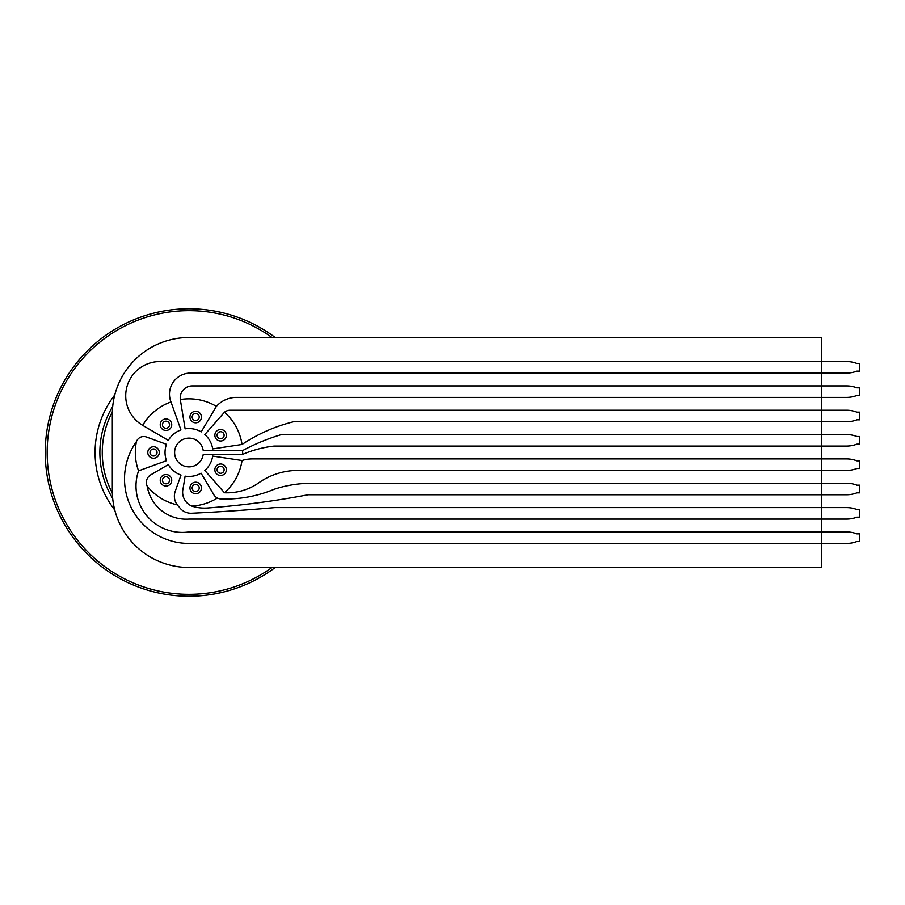 <?xml version="1.0" encoding="UTF-8"?>
<svg xmlns="http://www.w3.org/2000/svg" width="905" height="905" viewBox="0 0 905 905"><rect width="100%" height="100%" fill="white"/><g stroke="black" fill="none" stroke-linecap="round" stroke-linejoin="round"><path stroke-width="1.36" d="M275.222 567.492A143.737 143.737 0 0 1 45.25 452.5A143.737 143.737 0 0 1 275.222 337.508M112.718 406.402A89.12 89.12 0 0 0 112.718 498.598M112.356 493.112A86.722 86.722 0 0 1 112.356 411.888M114.777 510.047A93.905 93.905 0 0 1 114.777 394.953M271.998 337.508A141.814 141.814 0 0 0 47.162 452.5A141.814 141.814 0 0 0 271.998 567.492M191.792 506.087A41.325 41.325 0 0 0 207.618 507.988A897.115 897.115 0 0 0 308.119 494.764L821.423 494.764L821.423 531.936L846.56 531.936A28.745 28.745 0 0 1 856.877 533.86L859.75 533.86L859.75 541.518L856.877 541.518A28.745 28.745 0 0 1 846.56 543.441L821.423 543.441L821.423 567.492L188.987 567.492A76.654 76.654 0 0 1 112.322 490.827L112.322 414.173A76.654 76.654 0 0 1 188.987 337.508L821.423 337.508L821.423 361.559L846.56 361.559A28.745 28.745 0 0 1 856.877 363.482L859.75 363.482L859.75 371.141L856.877 371.141A28.745 28.745 0 0 1 846.56 373.064L821.423 373.064L821.423 434.581L846.56 434.581A28.745 28.745 0 0 1 856.877 436.493L859.75 436.493L859.75 444.163L856.877 444.163A28.745 28.745 0 0 1 846.56 446.075L821.423 446.075L821.423 483.259L846.56 483.259A28.745 28.745 0 0 1 856.877 485.171L859.75 485.171L859.75 492.84L856.877 492.84A28.745 28.745 0 0 1 846.56 494.764L821.423 494.764L821.423 483.259L311.886 483.259A121.575 121.575 0 0 0 274.249 489.232A126.564 126.564 0 0 1 221.623 498.972A8.903 8.903 0 0 1 217.392 498.022A53.666 53.666 0 0 1 191.792 506.087A15.046 15.046 0 0 1 183.115 488.429L185.118 476.143A23.96 23.96 0 0 0 201.068 473.179L213.275 493.723A8.903 8.903 0 0 0 217.392 498.022M170.977 401.956A21.098 21.098 0 0 1 190.593 373.064L821.423 373.064L821.423 361.559L160.536 361.559A34.232 34.232 0 0 0 142.696 425.35A53.666 53.666 0 0 1 170.977 401.956L180.943 429.932A23.96 23.96 0 0 0 168.319 440.384L142.696 425.35M242.608 454.412A110.648 110.648 0 0 1 274.181 446.075L821.423 446.075L821.423 434.581L281.466 434.581A205.401 205.401 0 0 0 242.608 450.588A53.666 53.666 0 0 1 242.608 454.412L203.229 454.412A14.378 14.378 0 0 1 181.249 464.616A14.378 14.378 0 0 1 181.249 440.384A14.378 14.378 0 0 1 203.229 450.588L242.608 450.588M136.451 441.583A64.481 64.481 0 0 0 188.987 543.441L821.423 543.441L821.423 531.936L188.987 531.936A46.393 46.393 0 0 1 138.556 470.849A53.666 53.666 0 0 1 136.451 441.583A7.806 7.806 0 0 1 146.418 437.002L166.475 444.31A23.96 23.96 0 0 0 166.475 460.69L138.556 470.849M821.423 421.741L846.56 421.741A28.745 28.745 0 0 0 856.877 419.83L859.75 419.83L859.75 412.16L856.877 412.16A28.745 28.745 0 0 0 846.56 410.237L230.074 410.237A8.858 8.858 0 0 0 224.463 412.239L204.824 434.524A23.96 23.96 0 0 1 212.675 448.914L242.042 444.468A162.968 162.968 0 0 1 293.571 421.741L821.423 421.741M224.463 412.239A53.666 53.666 0 0 1 242.042 444.468M821.423 458.926L846.56 458.926A28.745 28.745 0 0 1 856.877 460.837L859.75 460.837L859.75 468.507L856.877 468.507A28.745 28.745 0 0 1 846.56 470.419L298.039 470.419A68.407 68.407 0 0 0 257.631 483.621A55.646 55.646 0 0 1 224.463 492.761L204.824 470.476A23.96 23.96 0 0 0 212.675 456.086L242.042 460.532A32.818 32.818 0 0 1 252.212 458.926L821.423 458.926M242.042 460.532A53.666 53.666 0 0 1 224.463 492.761M821.423 397.397L846.56 397.397A28.745 28.745 0 0 0 856.877 395.485L859.75 395.485L859.75 387.815L856.877 387.815A28.745 28.745 0 0 0 846.56 385.903L192.245 385.903A12.025 12.025 0 0 0 180.321 399.546L185.118 428.857A23.96 23.96 0 0 1 201.215 431.9L216.397 406.368A27.06 27.06 0 0 1 236.51 397.397L821.423 397.397M180.321 399.546A53.666 53.666 0 0 1 216.397 406.368M821.423 507.603L846.56 507.603A28.745 28.745 0 0 1 856.877 509.515L859.75 509.515L859.75 517.185L856.877 517.185A28.745 28.745 0 0 1 846.56 519.097L188.987 519.097A39.492 39.492 0 0 1 147.176 486.143A8.824 8.824 0 0 1 150.75 474.865L168.307 464.593A23.96 23.96 0 0 0 181.023 475.091L175.208 491.381A14.39 14.39 0 0 0 179.179 506.958A14.197 14.197 0 0 0 191.634 513.237A2015.05 2015.05 0 0 0 274.781 507.603L821.423 507.603M177.244 504.866A53.666 53.666 0 0 1 147.176 486.143M192.165 488.259A3.541 3.541 0 0 0 197.72 490.849A3.541 3.541 0 0 0 197.188 484.752A3.541 3.541 0 0 0 192.165 488.259M189.971 488.451A5.747 5.747 0 0 1 195.446 482.207A5.747 5.747 0 0 1 201.442 487.953A5.747 5.747 0 0 1 195.944 493.7A5.747 5.747 0 0 1 189.971 488.451M163.488 477.783A3.541 3.541 0 0 0 165.072 483.7A3.541 3.541 0 0 0 169.405 479.379A3.541 3.541 0 0 0 163.488 477.783M161.927 476.222A5.747 5.747 0 0 1 171.735 480.284A5.747 5.747 0 0 1 163.782 485.6A5.747 5.747 0 0 1 161.927 476.222M198.896 418.54A3.541 3.541 0 0 0 195.39 413.517A3.541 3.541 0 0 0 192.799 419.072A3.541 3.541 0 0 0 198.896 418.54M200.899 419.479A5.747 5.747 0 0 1 191.509 420.995A5.747 5.747 0 0 1 193.568 411.707A5.747 5.747 0 0 1 200.899 419.479M222.63 438.144A3.541 3.541 0 0 0 222.098 432.047A3.541 3.541 0 0 0 217.087 435.565A3.541 3.541 0 0 0 222.63 438.144M223.908 439.966A5.747 5.747 0 0 1 215.333 437.534A5.747 5.747 0 0 1 219.44 429.626A5.747 5.747 0 0 1 223.908 439.966M153.533 448.959A3.541 3.541 0 0 0 150.468 454.265A3.541 3.541 0 0 0 156.588 454.265A3.541 3.541 0 0 0 153.533 448.959M153.533 446.753A5.747 5.747 0 0 1 159.28 452.5A5.747 5.747 0 0 1 153.533 458.247A5.747 5.747 0 0 1 147.786 452.5A5.747 5.747 0 0 1 153.533 446.753M168.884 422.68A3.541 3.541 0 0 0 162.787 423.212A3.541 3.541 0 0 0 166.294 428.235A3.541 3.541 0 0 0 168.884 422.68M170.694 421.413A5.747 5.747 0 0 1 164.178 430.169A5.747 5.747 0 0 1 161.373 421.278A5.747 5.747 0 0 1 170.694 421.413M218.84 472.806A3.541 3.541 0 0 0 224.146 469.752A3.541 3.541 0 0 0 218.84 466.686A3.541 3.541 0 0 0 218.84 472.806M217.732 474.729A5.747 5.747 0 0 1 217.732 464.774A5.747 5.747 0 0 1 226.352 469.752A5.747 5.747 0 0 1 217.732 474.729"/></g></svg>
